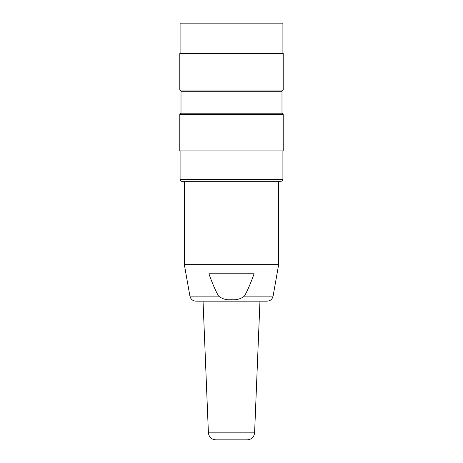 <?xml version="1.0" encoding="UTF-8"?>
<svg xmlns="http://www.w3.org/2000/svg" width="463" height="463" viewBox="0 0 463 463"><rect width="100%" height="100%" fill="white"/><g stroke="black" fill="none" stroke-linecap="round" stroke-linejoin="round"><path stroke-width="0.69" d="M247.306 439.85L215.694 439.85C211.406 439.451 208.975 437.118 208.402 432.847L254.598 432.847C254.025 437.118 251.594 439.451 247.306 439.85M184.355 181.311L184.355 264.651L189.905 296.123C190.704 299.231 192.701 300.904 195.895 301.153L267.105 301.153C270.311 300.915 272.308 299.243 273.095 296.123L278.645 264.651L278.645 181.311M184.355 264.651L278.645 264.651M208.917 273.778L254.083 273.778C250.72 283.252 247.497 290.7 244.412 296.123C240.766 298.976 236.425 300.169 231.384 299.706C226.667 300.209 222.402 299.011 218.588 296.123C215.503 290.7 212.28 283.252 208.917 273.778M181.924 181.311L281.076 181.311C282.667 180.68 283.275 180.072 282.905 179.488L180.095 179.488C180.414 180.79 181.027 181.398 181.924 181.311M180.095 53.563L180.095 23.15L282.905 23.15L282.905 53.563M179.794 53.563L283.206 53.563L283.206 90.065L179.794 90.065L179.794 53.563M179.794 90.065L181.01 91.28L281.99 91.28L283.206 90.065M181.01 91.28L181.01 113.18L281.99 113.18L283.206 114.396L283.206 150.897L179.794 150.897L179.794 114.396L283.206 114.396M189.905 296.123L218.588 296.123M244.412 296.123L273.095 296.123M254.598 432.847L259.957 301.153M208.402 432.847L203.043 301.153M281.99 91.28L281.99 113.18M181.01 113.18L179.794 114.396M180.095 150.897L180.095 179.488M282.905 150.897L282.905 179.488"/></g></svg>

